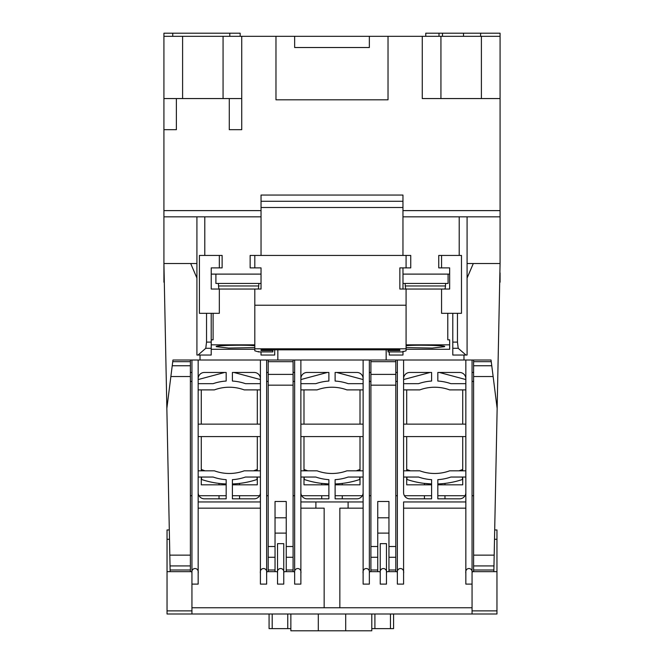 <?xml version="1.0" encoding="UTF-8"?>
<svg xmlns="http://www.w3.org/2000/svg" width="664" height="664" viewBox="0 0 664 664"><rect width="100%" height="100%" fill="white"/><g stroke="black" fill="none" stroke-linecap="round" stroke-linejoin="round"><path stroke-width="1" d="M425.773 36.312L425.773 33.2L500.075 33.2L500.075 216.837L467.082 216.837L467.082 263.525L500.075 263.525L499.884 272.863M442.49 36.312L442.49 33.2M196.917 263.525L196.917 216.837L163.925 216.837L163.925 263.525L196.917 263.525L196.917 355.032L211.21 355.032L211.21 313.325M500.075 282.2L500.075 272.863M494.182 555.137L473.615 555.137L473.615 565.919L493.966 565.919L500.075 263.525L500.075 216.837M452.79 313.325L452.79 355.032L467.082 355.032L467.082 263.525M389.295 351.92L389.295 355.032L402.99 355.032L402.99 351.256M261.01 351.92L261.01 355.032L274.705 355.032L274.705 349.828M163.925 216.837L163.925 36.312L500.075 36.312M172.748 36.312L172.748 33.2L163.925 33.2L163.925 36.312M163.925 282.2L163.925 263.525L190.692 263.525L196.917 278.05M481.4 36.312L481.4 98.562L500.075 98.562M481.4 98.562L422.262 98.562L422.262 36.312M176.375 98.562L176.375 129.688L163.925 129.688M388.025 36.312L388.025 99.807L275.975 99.807L275.975 36.312M223.062 36.312L223.062 98.562L241.737 98.562L241.737 129.688L229.287 129.688L229.287 98.562M402.965 216.837L467.082 216.837M465.945 355.032L458.226 348.293L457.463 342.109L457.463 313.325M459.206 255.432L459.206 216.837M449.652 274.107L402.99 274.107L402.99 289.048M261.035 255.432L261.035 195.05L402.965 195.05L402.965 255.432M402.965 267.882L402.99 274.107M261.01 289.048L261.035 267.882L250.137 267.882L250.137 255.432L254.81 255.432L254.81 267.882M211.235 274.107L261.01 274.107M196.917 216.837L204.794 216.837L204.794 255.432M206.537 313.325L206.537 342.109L205.774 348.293L198.055 355.032M204.794 216.837L261.035 216.837M172.748 33.2L240.177 33.2L240.177 36.312M163.925 98.562L182.6 98.562L182.6 36.312M223.062 98.562L182.6 98.562M438.995 36.312L438.995 33.2M369.35 36.312L369.35 47.517L294.65 47.517L294.65 36.312M241.737 98.562L241.737 36.312M229.802 36.312L229.802 33.2M480.603 36.312L480.603 33.2M463.522 33.2L463.522 36.312M402.965 201.275L261.035 201.275M406.077 345.819C412.933 344.608 448.781 345.446 444.357 346.708L432.264 348.077L406.077 347.596M219.327 289.048L219.327 313.325L199.407 313.325L199.407 255.432L219.327 255.432L219.327 267.882L211.235 267.882L211.235 289.048L254.81 289.048L254.81 350.816L258.636 351.92L272.863 351.92L272.863 350.534L261.035 350.534L261.035 349.828L399.852 349.828L399.852 350.534L388.025 350.534L388.025 351.92L402.251 351.92L406.077 350.816L406.077 289.048L399.852 289.048L399.852 267.882L406.077 267.882L406.077 255.432L254.81 255.432M258.636 351.92L258.636 351.488M254.81 345.819C247.954 344.608 212.107 345.446 216.522 346.708L228.623 348.077L254.81 347.596M261.035 267.882L261.035 289.048L254.81 289.048M254.81 305.232L406.077 305.232M406.077 267.882L410.742 267.882L410.742 255.432L406.077 255.432M254.81 348.808L406.077 348.808M441.56 267.882L441.56 255.432L438.755 255.432L438.755 267.882L449.652 267.882L449.652 289.048L406.077 289.048M406.077 344.832L449.652 344.832L449.652 339.835L447.785 339.835L447.785 313.325M406.077 349.281L449.652 349.281L449.652 344.832M254.81 344.832L211.235 344.832L211.235 339.835L213.102 339.835L213.102 313.325M254.81 349.281L211.235 349.281L211.235 344.832M261.035 350.534L261.035 349.828M399.852 350.534L399.852 349.828M441.56 289.048L441.56 313.325L461.48 313.325L461.48 255.432L441.56 255.432M388.025 349.828L388.025 350.534M272.863 349.828L272.863 350.534M219.327 255.432L222.125 255.432L222.125 267.882L219.327 267.882M219.078 289.048A12.45 12.45 0 0 1 218.522 285.968L218.39 283.445M258.171 289.048A12.45 12.45 0 0 0 258.728 285.968L258.86 283.445M261.01 283.445L215.9 283.445L215.9 274.107M405.828 289.048A12.45 12.45 0 0 1 405.272 285.968L405.14 283.445M444.921 289.048A12.45 12.45 0 0 0 445.478 285.968L445.61 283.445M448.092 274.107L448.092 283.445L402.99 283.445M465.837 470.817L449.636 470.817A43.127 43.127 0 0 1 419.789 470.817L403.587 470.817L403.587 477.042L418.536 477.042A49.41 49.41 0 0 0 431.6 479.665L431.6 498.83L409.812 498.83A6.225 6.225 0 0 1 403.587 492.605L403.587 360.012L491.045 360.012L491.775 365.756L473.615 365.756L473.615 376.538L493.136 376.538L491.775 365.756M260.412 470.817L244.211 470.817A43.127 43.127 0 0 1 214.364 470.817L198.162 470.817M363.125 470.817L346.923 470.817A43.127 43.127 0 0 1 317.077 470.817L300.875 470.817M473.615 565.919L473.615 571.663L496.962 571.663L496.962 613.992L167.037 613.992L167.037 571.663L191.938 571.663L191.938 584.112L191.938 360.012L260.412 360.012L260.412 584.112L266.637 584.112L266.637 360.012L260.412 360.012M472.062 613.992L472.062 607.767L191.938 607.767L191.938 613.992M473.615 571.663L472.062 571.663L472.062 584.112L465.837 584.112L465.837 573.331L465.837 584.112M363.125 584.112L363.125 573.331L363.125 584.112L369.35 584.112L369.35 573.331L369.35 584.112M324.156 607.767L324.156 508.167L315.898 508.167L315.898 501.942L348.102 501.942L348.102 508.167L339.843 508.167L339.843 607.767M472.062 607.767L472.062 360.012M403.587 584.112L403.587 508.167L403.587 584.112L397.362 584.112L397.362 571.663L386.465 571.663L386.465 584.112L380.24 584.112L380.24 571.663L369.35 571.663L369.35 573.331L369.35 360.012L363.125 360.012L363.125 501.942L348.102 501.942M191.938 607.767L191.938 584.112L198.162 584.112L198.162 360.012M294.65 584.112L294.65 573.331C293.546 566.931 301.979 566.931 300.875 573.331L300.875 584.112L294.65 584.112L294.65 571.663L283.76 571.663L283.76 584.112L277.535 584.112L277.535 571.663L266.637 571.663L266.637 584.112M386.465 584.112L386.465 543.65L380.24 543.65L380.24 584.112M283.752 573.331L283.752 543.65M283.76 584.112L283.76 573.331C284.864 566.931 276.423 566.931 277.535 573.331L277.535 584.112M283.76 543.65L277.535 543.65L277.535 573.331M348.102 508.167L363.125 508.167L363.125 573.331C362.021 566.931 370.454 566.931 369.35 573.331M397.362 584.112L397.362 360.012L403.587 360.012L403.587 378.688A6.225 6.225 0 0 1 409.812 372.462L431.6 372.462L431.6 381.045A49.41 49.41 0 0 0 418.536 383.667L403.587 383.667L403.587 389.892L419.789 389.892A43.127 43.127 0 0 1 449.636 389.892L465.837 389.892M465.837 360.012L465.837 501.942L403.587 501.942L403.587 508.167L465.837 508.167L465.837 573.331C464.734 566.931 473.166 566.931 472.062 573.331M465.837 501.942L465.837 508.167M191.938 573.331C190.834 566.931 199.266 566.931 198.162 573.331M198.162 508.167L260.412 508.167M294.65 573.331L294.65 360.012L363.125 360.012M300.875 573.331L300.875 508.167L315.898 508.167M315.898 501.942L300.875 501.942L300.875 360.012M380.24 573.331C379.136 566.931 387.577 566.931 386.465 573.331M363.125 501.942L363.125 508.167M397.362 573.331C396.259 566.931 404.691 566.931 403.587 573.331M465.837 383.667L450.889 383.667A49.41 49.41 0 0 0 437.825 381.045L437.825 372.462L459.612 372.462A6.225 6.225 0 0 1 465.837 378.688M465.837 424.13L403.587 424.13L403.587 436.58L465.837 436.58M465.837 492.605A6.225 6.225 0 0 1 459.612 498.83L437.825 498.83L437.825 479.665A49.41 49.41 0 0 0 450.889 477.042L465.837 477.042M260.412 383.667L245.464 383.667A49.41 49.41 0 0 0 232.4 381.045L232.4 372.462L254.188 372.462A6.225 6.225 0 0 1 260.412 378.688M198.162 477.042L213.111 477.042A49.41 49.41 0 0 0 226.175 479.665L226.175 498.83L204.387 498.83A6.225 6.225 0 0 1 198.162 492.605M260.412 492.605A6.225 6.225 0 0 1 254.188 498.83L232.4 498.83L232.4 479.665A49.41 49.41 0 0 0 245.464 477.042L260.412 477.042M198.162 383.667L213.111 383.667A49.41 49.41 0 0 1 226.175 381.045L226.175 372.462L204.387 372.462A6.225 6.225 0 0 0 198.162 378.688M198.162 436.58L260.412 436.58M198.162 389.892L214.364 389.892A43.127 43.127 0 0 1 244.211 389.892L260.412 389.892M260.412 424.13L198.162 424.13M198.162 501.942L260.412 501.942M260.412 573.331C259.309 566.931 267.741 566.931 266.637 573.331M300.875 508.167L300.875 501.942M363.125 492.605A6.225 6.225 0 0 1 356.9 498.83L335.113 498.83L335.113 479.665A49.41 49.41 0 0 0 348.177 477.042L363.125 477.042M300.875 477.042L315.823 477.042A49.41 49.41 0 0 0 328.887 479.665L328.887 498.83L307.1 498.83A6.225 6.225 0 0 1 300.875 492.605M363.125 383.667L348.177 383.667A49.41 49.41 0 0 0 335.113 381.045L335.113 372.462L356.9 372.462A6.225 6.225 0 0 1 363.125 378.688M300.875 383.667L315.823 383.667A49.41 49.41 0 0 1 328.887 381.045L328.887 372.462L307.1 372.462A6.225 6.225 0 0 0 300.875 378.688M300.875 436.58L363.125 436.58M300.875 389.892L317.077 389.892A43.127 43.127 0 0 1 346.923 389.892L363.125 389.892M363.125 424.13L300.875 424.13M257.018 470.817L257.009 469.572A77.812 77.812 0 0 1 253.49 470.817M219.02 484.828L219.02 483.409L218.39 483.334L219.22 483.434M201.541 477.042L201.532 479.474A87.15 87.15 0 0 0 226.175 483.956M205.085 470.817A77.812 77.812 0 0 1 201.565 469.572L201.557 470.817M232.4 483.956A87.15 87.15 0 0 0 257.043 479.474L257.034 477.042M239.347 483.434L240.185 483.334M268.19 495.717L266.637 495.717M259.582 495.717L232.4 495.717M226.175 495.717L198.992 495.717M191.938 495.717L190.385 495.717M257.3 389.892L257.3 424.13M257.3 436.58L257.3 470.817M257.3 477.042L257.3 484.828L232.4 484.828M226.175 484.828L201.275 484.828L201.275 477.042M201.275 470.817L201.275 436.58M201.275 424.13L201.275 389.892M268.19 381.642L266.637 381.227M260.412 379.559L233.936 372.462M224.639 372.462L198.162 379.559M191.938 381.227L190.385 381.642M239.555 498.83L239.555 495.717M239.555 484.828L239.555 483.409M219.02 498.83L219.02 495.717M359.73 470.817L359.722 469.572A77.812 77.812 0 0 1 356.203 470.817M321.725 484.828L321.725 483.409L321.102 483.334L328.887 483.956A87.15 87.15 0 0 1 304.245 479.474L304.253 477.042M307.797 470.817A77.812 77.812 0 0 1 304.278 469.572L304.27 470.817M335.113 483.956A87.15 87.15 0 0 0 359.755 479.474L359.747 477.042M342.06 483.434L342.89 483.334M370.902 495.717L369.35 495.717M362.295 495.717L335.113 495.717M328.887 495.717L301.705 495.717M294.65 495.717L293.09 495.717M360.012 389.892L360.012 424.13M360.012 436.58L360.012 470.817M360.012 477.042L360.012 484.828L335.113 484.828M328.887 484.828L303.988 484.828L303.988 477.042M303.988 470.817L303.988 436.58M303.988 424.13L303.988 389.892M370.902 381.642L369.35 381.227M363.125 379.559L336.648 372.462L349.048 372.462M314.952 372.462L327.352 372.462L300.875 379.559M294.65 381.227L293.09 381.642M342.267 498.83L342.267 495.717M342.267 484.828L342.267 483.409M321.725 498.83L321.725 495.717M462.443 470.817L462.434 469.572A77.812 77.812 0 0 1 458.915 470.817M424.437 484.828L424.437 483.409L423.815 483.334L431.6 483.956A87.15 87.15 0 0 1 406.957 479.474L406.966 477.042M410.51 470.817A77.812 77.812 0 0 1 406.99 469.572L406.982 470.817M437.825 483.956A87.15 87.15 0 0 0 462.468 479.474L462.459 477.042M473.615 495.717L472.062 495.717M465.007 495.717L437.825 495.717M431.6 495.717L404.417 495.717M397.362 495.717L395.802 495.717M462.725 389.892L462.725 424.13M462.725 436.58L462.725 470.817M462.725 477.042L462.725 484.828L437.825 484.828M431.6 484.828L406.7 484.828L406.7 477.042M406.7 470.817L406.7 436.58M406.7 424.13L406.7 389.892M473.615 381.642L472.062 381.227M465.837 379.559L439.361 372.462M430.064 372.462L403.587 379.559M397.362 381.227L395.802 381.642M444.98 498.83L444.98 495.717M444.98 484.828L444.98 483.409M424.437 498.83L424.437 495.717M493.966 565.919L493.883 569.994L473.615 569.994M493.85 571.663L493.883 569.994M467.082 278.05L473.308 263.525L500.075 263.525M463.97 355.032L463.97 360.012M497.145 408.393L493.136 376.538M473.615 555.137L473.615 376.538M386.157 360.012L386.157 349.828M277.842 349.828L277.842 360.012M200.03 360.012L200.03 355.032M163.925 263.525L170.15 571.663M369.35 360.012L397.362 360.012M473.615 360.012L473.615 365.756M190.377 571.663L190.377 569.994L170.117 569.994M172.955 360.012L172.74 361.681L190.377 361.681L190.377 360.012M190.385 365.756L190.385 361.681M190.377 376.538L190.377 365.756L172.225 365.756L166.855 408.393M169.818 555.137L190.385 555.137L190.385 376.538L170.864 376.538M170.034 565.919L190.377 565.919L190.377 555.137M190.385 569.994L190.385 565.919M266.637 360.012L268.19 360.012L268.19 571.663M275.037 571.663L275.037 501.494L286.242 501.494L286.242 546.505L293.09 546.505L293.09 360.012L294.65 360.012M286.242 571.663L286.242 546.505M293.09 571.663L293.09 546.505M377.75 571.663L377.75 569.994L370.902 569.994L370.902 571.663M370.91 557.287L370.91 569.994M395.802 557.287L388.955 557.287L388.955 501.494L377.75 501.494L377.75 546.505L370.902 546.505L370.902 557.287L377.75 557.287L377.75 569.994M370.91 385.17L370.91 546.505M395.802 374.388L370.902 374.388L370.902 385.17L395.81 385.17L395.81 360.012M370.91 361.681L370.91 374.388M370.902 360.012L370.902 361.681L395.802 361.681M377.75 546.505L377.75 557.287M388.955 557.287L388.955 571.663M395.81 571.663L395.81 385.17M172.947 360.012L191.938 360.012M268.19 360.012L293.09 360.012M172.74 361.681L172.225 365.756M473.615 372.462L472.062 372.462M397.362 372.462L395.81 372.462M370.91 372.462L369.35 372.462M268.19 372.462L266.637 372.462M191.938 372.462L190.385 372.462M275.037 533.109L286.242 533.109M275.037 517.795L286.242 517.795M294.65 372.462L293.09 372.462M377.75 517.795L388.955 517.795M377.75 533.109L388.955 533.109M169.303 529.955L167.037 529.955L167.037 571.663M169.494 539.293L167.037 539.293M496.962 571.663L496.962 539.293L494.506 539.293M496.962 539.293L496.962 529.955L494.697 529.955M390.465 613.992L390.465 628.625L371.79 628.625L371.79 630.8L290.865 630.8L290.865 613.992M345.695 630.8L345.695 613.992M318.305 630.8L318.305 613.992M287.753 613.992L287.753 628.625L290.865 628.625M287.753 628.625L269.078 628.625L269.078 613.992M390.465 628.625L393.578 628.625L393.578 613.992M371.79 613.992L371.79 628.625M163.925 210.612L261.035 210.612M402.965 210.612L500.075 210.612M261.035 207.5L402.965 207.5M440.938 98.562L440.938 36.312M457.463 342.109L452.79 342.109M452.79 348.293L458.226 348.293M211.21 342.109L206.537 342.109M205.774 348.293L211.21 348.293M218.522 285.968L258.728 285.968M405.272 285.968L445.478 285.968M496.962 610.88L472.062 610.88M191.938 610.88L167.037 610.88M275.037 569.994L268.19 569.994M293.09 569.994L286.242 569.994M395.81 569.994L388.955 569.994M473.615 361.681L491.26 361.681M275.037 557.287L268.19 557.287M275.037 546.505L268.19 546.505M293.09 385.17L268.19 385.17M293.09 374.388L268.19 374.388M293.09 361.681L268.19 361.681M286.242 557.287L293.09 557.287M388.955 546.505L395.81 546.505M374.903 628.625L374.903 613.992M272.19 628.625L272.19 613.992"/></g></svg>
